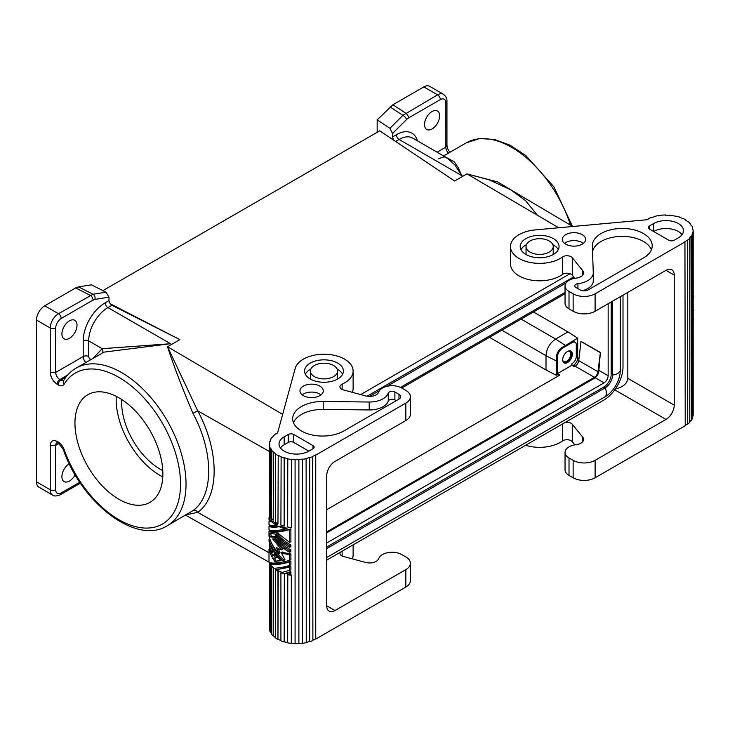 <?xml version="1.0" encoding="UTF-8"?>
<svg xmlns="http://www.w3.org/2000/svg" width="730" height="730" viewBox="0 0 730 730"><rect width="100%" height="100%" fill="white"/><g stroke="black" fill="none" stroke-linecap="round" stroke-linejoin="round"><path stroke-width="1.09" d="M80.419 483.169L60.417 494.712C56.52 496.245 53.929 496.373 52.651 495.095L38.918 487.166A11.653 6.725 -60 0 1 36.5 481.836L36.5 320.059A11.653 6.725 120 0 1 44.74 305.788L75.646 287.939L90.283 295.349A3.887 2.245 60 0 1 93.038 300.103L61.22 318.472A7.765 4.489 120 0 0 55.726 327.989L55.726 372.4L50.233 372.4C50.726 377.401 53.016 381.361 57.104 384.29A3.887 2.245 -60 0 1 59.851 379.536A5.831 3.367 60 0 1 55.726 372.4L83.202 356.532L83.202 340.883A3.887 2.245 180 0 1 88.695 340.883L102.2 348.685L92.911 358.403M110.139 303.698L179.89 339.632L111.927 305.268L110.139 303.698L108.998 300.614L108.998 297.165L105.996 292.201L91.423 284.828L78.466 286.89L75.646 287.939M282.464 414.266L167.544 346.759L197.711 410.835L192.912 413.308C213.936 451.87 213.936 495.944 192.912 510.662A3.887 3.148 -127 0 1 197.711 512.341L186.15 514.832M612.561 301.18L612.561 375.01A10.494 6.059 -60 0 1 605.143 387.858L326.73 548.604M620.254 296.745L620.254 370.575A21.371 12.337 -60 0 1 605.143 396.746L326.73 557.483M369.462 396.417L379.518 390.605M386.982 386.298L566.042 282.921M573.506 278.604L574.574 277.993M573.698 276.916L367.062 396.217M102.903 290.631L379.719 130.816L454.635 181.013L462.856 176.258A91.049 52.569 -120 0 0 461.743 175.62L454.872 164.925L447.207 158.027C444.908 158.182 447.636 155.07 438.63 158.811M179.89 339.632L171.669 344.377A91.049 52.569 -120 0 0 170.555 343.739L102.2 348.685A3.887 3.166 -124.7 0 1 102.063 353.119M77.015 325.215A10.685 6.168 -60 0 1 72.352 335.964A10.685 6.168 -60 0 1 64.121 338.829A10.685 6.168 -60 0 1 61.913 333.938A10.685 6.168 -60 0 1 66.576 323.18A10.685 6.168 -60 0 1 74.807 320.324A10.685 6.168 -60 0 1 77.015 325.215M108.998 297.165L94.918 299.4A3.887 2.874 -99 0 0 93.038 294.254L58.473 313.718L44.74 305.788M570.057 273.704L360.693 394.574M623 295.157L623 366.843A27.192 15.704 120 0 1 603.774 400.149L326.73 560.102M61.22 318.472A3.887 2.245 -120 0 0 58.473 313.718A11.653 6.725 120 0 0 50.233 327.989L50.233 372.4M65.883 377.237L60.882 380.129A3.887 2.245 -60 0 0 58.135 384.883A9.709 5.612 -120 0 0 64.222 384.135A87.162 50.324 -120 0 1 157.826 415.808A87.162 50.324 -120 0 1 157.826 526.175A87.162 50.324 -120 0 1 64.222 449.771A9.709 5.612 -120 0 0 58.135 441.988L57.104 441.385C53.016 439.597 50.726 440.92 50.233 445.355L50.233 489.766L36.5 481.836M118.908 499.274A62.16 35.889 -120 0 0 149.988 502.359A62.16 35.889 -120 0 0 159.523 452.545A62.16 35.889 -120 0 0 118.908 397.777A62.16 35.889 -120 0 0 87.837 394.693A62.16 35.889 -120 0 0 78.302 444.506A62.16 35.889 -120 0 0 118.908 499.274M326.73 547.016L603.774 387.064A10.494 6.059 120 0 0 611.192 374.216L612.561 375.01A9.481 5.475 180 0 0 620.254 370.575M565.038 293.743L401.737 388.022L405.844 390.395A15.54 8.97 0 0 1 410.397 396.737A15.54 8.97 0 0 1 405.844 403.088L315.743 455.109L315.743 639.088L315.47 454.945A26.809 15.476 180 0 1 312.641 456.369L312.878 640.52A27.192 15.704 180 0 1 309.693 641.716L309.693 457.737A27.192 15.704 180 0 0 312.878 456.542M400.487 387.384L565.038 292.383M171.669 344.377L167.544 346.759C172.955 363.686 181.414 385.869 192.912 413.308M50.233 445.355L55.726 445.355L55.726 489.766A3.887 2.245 180 0 1 50.233 489.766A11.653 6.725 -60 0 0 52.651 495.095M58.71 443.63L55.726 445.355A5.831 3.367 60 0 1 56.821 442.763M56.94 442.69L57.907 443.165A3.887 2.245 -60 0 1 57.104 441.385M116.243 396.326A62.16 35.889 -120 0 0 160.116 475.486A62.16 35.889 -120 0 0 162.781 476.936M121.755 399.52A54.385 31.399 -120 0 0 160.116 469.144A54.385 31.399 -120 0 0 162.772 470.567M611.192 301.974L611.192 374.216M608.154 303.726L608.154 375.722C607.908 378.751 606.53 381.133 604.038 382.858L326.73 542.965M352.353 392.329A29.136 16.826 0 0 0 353.119 388.497L353.119 371.05A29.136 16.826 0 0 0 326.301 354.278A29.136 16.826 0 0 0 295.212 368.385L277.555 433.063A26.809 15.476 180 0 0 276.278 433.848L275.986 433.702A27.192 15.704 180 0 0 273.704 435.454L273.704 435.874M405.844 569.619A15.54 8.97 0 0 0 410.397 563.277L410.397 580.724A15.54 8.97 0 0 1 405.844 587.066L405.844 569.619L334.97 610.536A11.653 6.725 -60 0 1 329.139 611.12A11.653 6.725 -60 0 1 326.73 605.781L326.73 475.723A11.653 6.725 -60 0 1 334.97 461.451L405.844 420.535A15.54 8.97 0 0 0 410.397 414.184L410.397 396.737M571.353 342.105L572.183 342.58A5.831 3.367 -60 0 1 575.094 342.288L574.273 341.813A5.831 3.367 120 0 0 571.353 342.105L563.095 346.869L577.676 338.136L577.676 358.12C577.421 361.149 576.052 363.531 573.552 365.265L572.731 365.739M557.346 374.618L556.251 375.257L546.004 369.973L489.502 337.351M69.259 463.714A10.685 6.168 120 0 0 61.913 476.681A10.685 6.168 120 0 0 64.121 481.572A10.685 6.168 120 0 0 75.144 474.783M64.222 449.771A3.887 0.958 160.3 0 1 63.318 449.498C81.185 502.76 136.181 545.438 167.179 525.792L192.912 510.662M565.139 422.46A5.831 3.367 180 0 1 572.265 424.23L582.695 437.133A9.326 5.384 180 0 1 583.562 439.405A9.326 5.384 180 0 1 576.49 444.634L575.359 444.798A13.596 7.847 180 0 0 565.038 452.408A13.596 7.847 180 0 0 569.017 457.965L573.141 460.338L573.141 477.785L569.017 475.412A13.596 7.847 180 0 1 565.038 469.855L565.038 452.408M674.237 275.091L665.997 270.337A11.653 6.725 -60 0 1 671.819 269.762A11.653 6.725 -60 0 1 674.237 275.091L674.237 405.15A11.653 6.725 -60 0 1 665.997 419.421L595.114 460.338A15.54 8.97 180 0 1 573.141 460.338M556.251 375.257L556.525 358.266L556.525 374.143L558.998 375.567M546.004 369.973L546.004 355.692C546.569 348.621 549.772 343.073 555.612 339.039L567.976 331.904L577.676 338.136M562.711 360.082A5.831 3.367 120 0 0 563.77 361.587A5.831 3.367 120 0 0 568.259 360.027A5.831 3.367 120 0 0 570.805 354.159A5.831 3.367 120 0 0 569.601 351.495A5.831 3.367 120 0 0 567.767 351.322M277.4 533.739C281.178 538.448 285.676 542.198 290.905 544.991L290.905 546.642L289.609 547.39C283.678 544.005 278.723 539.525 274.754 533.949L269.452 533.356M392.932 104.755L405.761 113.214A3.887 2.245 60 0 1 408.508 117.968L406.628 119.437A3.887 1.341 -134.9 0 0 402.887 115.367L437.571 94.845L423.838 86.916L392.932 104.755L377.154 119.866L377.154 132.303M423.838 86.916A11.653 6.725 -60 0 1 429.669 86.341L443.402 94.27C445.911 96.214 447.088 98.523 446.952 101.187L446.952 101.187A3.887 2.245 180 0 1 445.811 102.775L445.811 147.186L446.952 145.599L446.952 101.187M558.669 227.742L466.981 173.886L489.401 179.927L510.726 189.791L525.582 200.686L537.116 214.885M448.448 153.136A5.831 3.367 60 0 1 445.811 147.186L437.115 152.205M525.135 198.314L497.687 181.953L466.981 173.886L462.856 176.258L461.725 175.611L458.312 167.818L454.325 161.85L444.935 156.722M393.543 140.078L392.548 136.911L392.548 133.462L389.929 128.279L377.154 119.866M439.633 115.86A10.685 6.168 120 0 0 437.425 110.969A10.685 6.168 120 0 0 429.185 113.834A10.685 6.168 120 0 0 424.522 124.584A10.685 6.168 120 0 0 426.74 129.475A10.685 6.168 120 0 0 434.971 126.609A10.685 6.168 120 0 0 439.633 115.86M653.633 223.544A17.483 10.092 -0 0 1 672.686 221.363A17.483 10.092 -0 0 1 683.472 230.689A17.483 10.092 -0 0 1 678.352 237.825L674.237 240.197A3.887 2.245 180 0 1 668.744 240.197L649.508 229.101A3.887 2.245 180 0 1 648.377 227.514A3.887 2.245 180 0 1 649.508 225.926L653.633 223.544L653.633 231.483A17.483 10.092 -0 0 1 682.066 234.649M577.932 283.66A3.924 2.263 -0 0 0 574.765 285.877A3.924 2.263 -0 0 0 575.915 287.483L580.012 289.846A5.831 3.367 -0 0 0 588.252 289.846L643.449 257.973A29.939 17.292 -0 0 0 652.218 245.754A29.939 17.292 -0 0 0 622.27 228.463A29.939 17.292 -0 0 0 592.331 245.754A29.939 17.292 -0 0 0 592.34 246.101L593.271 272.646A19.035 10.986 -0 0 1 593.28 272.874A19.035 10.986 -0 0 1 577.932 283.66L577.932 288.642M310.779 379.272A13.596 7.847 180 0 1 310.387 377.392L310.387 371.05A13.596 7.847 0 0 0 314.365 376.598A13.596 7.847 0 0 0 329.184 378.304A13.596 7.847 0 0 0 337.579 371.05A13.596 7.847 0 0 0 333.601 365.493A13.596 7.847 0 0 0 318.782 363.796A13.596 7.847 0 0 0 310.387 371.05M567.976 331.904L533.457 311.975M111.927 305.268L107.921 307.576L170.537 343.721L103.733 352.161L101.488 353.576M326.73 531.869L594.43 377.319A5.046 2.92 -60 0 0 597.97 371.725L600.398 352.453L598.783 371.387A6.214 3.586 -60 0 1 594.43 378.268L326.73 532.827M600.398 352.453L580.998 341.421L578.735 360.62A5.046 2.92 -60 0 1 575.203 366.214L574.382 366.688L571.909 365.265L557.346 373.669L559.819 375.092L326.73 509.668M530.017 252.096A13.596 7.847 180 0 1 526.029 246.548A13.596 7.847 180 0 1 534.424 239.294A13.596 7.847 180 0 1 549.243 240.991A13.596 7.847 180 0 1 553.221 246.548A13.596 7.847 180 0 1 544.826 253.803A13.596 7.847 180 0 1 530.017 252.096M342.616 374.216A19.427 11.215 0 0 0 337.716 369.462A19.427 11.215 0 0 0 337.178 369.161M310.779 369.161A19.427 11.215 0 0 0 305.35 374.216M337.579 371.05L337.579 377.392A13.596 7.847 180 0 1 337.178 379.272M553.221 246.548L553.221 252.89A13.596 7.847 180 0 1 552.829 254.77M277.966 571.316L277.966 639.471A27.192 15.704 180 0 1 275.374 637.865L275.675 569.573A26.809 15.476 180 0 0 278.23 571.152L277.966 571.316A27.192 15.704 180 0 1 275.374 569.71M693.19 310.35L693.19 316.017M291.325 527.571L291.398 459.197L291.325 527.571A27.192 15.704 180 0 1 287.656 527.005L287.784 458.641A26.809 15.476 180 0 1 284.344 457.792L284.162 526.148A27.192 15.704 180 0 1 280.913 525.016L281.132 456.679A26.809 15.476 180 0 1 278.23 455.319L277.966 523.638A27.192 15.704 180 0 1 275.374 522.041L275.675 453.741A26.809 15.476 180 0 1 273.531 451.979L273.202 520.244A27.192 15.704 180 0 1 271.478 518.291L271.834 450.054A26.809 15.476 180 0 1 270.62 448.01L270.246 516.22L270.62 448.01M270.501 440.254L270.501 439.414A27.192 15.704 180 0 1 271.861 437.37L272.217 437.462A26.809 15.476 180 0 1 274.033 435.573L273.704 435.454M692.688 229.275L692.305 227.733A26.809 15.476 -0 0 1 692.761 229.877L693.153 229.868A27.192 15.704 -0 0 1 693.19 230.689A27.192 15.704 -0 0 1 693.08 232.058L693.08 416.036A27.192 15.704 -0 0 0 693.19 414.667L693.19 230.689M290.905 528.876L290.905 541.697L289.609 542.445L289.609 529.624L290.905 528.876C280.01 531.814 273.139 532.426 270.301 530.719L269.005 531.467C272.107 533.028 278.97 532.416 289.609 529.624M278.23 455.319L277.966 523.638M277.966 455.483A27.192 15.704 180 0 1 275.374 453.887M693.19 303.58L693.19 298.771M289.609 552.336L290.905 551.588L290.905 549.936L289.609 550.685L289.609 552.336C283.678 548.951 278.723 544.47 274.754 538.895L272.655 538.895L281.68 549.945L282.811 549.298L274.161 538.913M410.397 563.277A15.54 8.97 0 0 0 405.844 556.926L401.728 554.554A13.596 7.847 0 0 0 388.47 552.537A13.596 7.847 0 0 0 378.916 558.213L378.633 558.861A9.326 5.384 0 0 1 365.639 562.447L343.292 556.424A5.831 3.367 0 0 1 339.924 553.377A5.831 3.367 0 0 1 340.226 552.309M289.609 542.445L278.477 533.612L275.913 533.885C279.718 538.758 284.289 542.718 289.609 545.739L290.905 544.991M673.033 215.751L673.033 215.523A27.192 15.704 -0 0 0 669.31 215.104L669.264 215.323A26.809 15.476 -0 0 0 665.523 215.213L665.523 214.985A27.192 15.704 -0 0 0 661.736 215.177L661.736 215.405M679.995 217.494L679.995 217.23A27.192 15.704 -0 0 0 676.619 216.235L676.464 216.436A26.809 15.476 -0 0 0 672.932 215.733L673.033 215.523M290.905 561.288L290.905 564.774L289.609 565.522L289.609 562.036L290.905 561.288C281.57 563.843 275.073 564.637 271.423 563.688L270.219 564.381A28.36 16.37 0 0 0 274.015 568.223C278.066 568.132 283.267 567.228 289.609 565.522M654.5 216.7L654.5 216.454A27.192 15.704 -0 0 1 658.04 215.669L658.159 215.888A26.809 15.476 -0 0 1 661.8 215.396L661.736 215.177M691.383 420.288L691.018 236.228L691.383 420.288A27.192 15.704 -0 0 0 692.487 418.199L692.113 234.166A26.809 15.476 -0 0 0 692.697 232.03L693.08 416.036M269.005 517.725A28.36 16.37 0 0 0 270.383 520.107L269.005 519.559L269.005 517.725L270.301 516.986A26.809 15.476 180 0 0 271.569 519.422L270.383 520.107M693.5 310.177L693.19 309.027M289.609 560.394C278.97 563.177 272.107 563.797 269.005 562.228L269.005 549.225L270.219 553.03L270.219 548.267L271.852 551.88L270.648 554.088L272.107 557.136L273.522 554.818L275.785 558.067L272.655 558.131L274.754 561.425L281.169 560.667C274.973 554.855 270.921 548.358 269.005 541.167L269.005 539.525C271.122 547.372 275.694 554.316 282.72 560.375L285.12 559.864L281.205 552.628L282.327 551.98A26.809 15.476 180 0 0 290.905 553.979L290.905 559.645L289.609 560.394L289.609 554.727L290.905 553.979M270.246 448.065A27.192 15.704 180 0 1 269.516 445.921L269.908 445.893A26.809 15.476 180 0 1 269.708 444.004A26.809 15.476 180 0 1 269.708 443.73L269.324 443.73A27.192 15.704 180 0 1 269.653 441.55L270.036 441.586A26.809 15.476 180 0 1 270.876 439.478L270.501 439.414M558.258 249.715A19.427 11.215 -0 0 0 553.358 244.961A19.427 11.215 -0 0 0 552.829 244.66M526.43 244.66A19.427 11.215 -0 0 0 520.992 249.715M526.43 254.77A13.596 7.847 180 0 1 526.029 252.89L526.029 246.548M302.539 643.066L302.539 459.088L302.539 643.066A26.809 15.476 180 0 1 298.88 643.404M312.997 448.758A3.887 2.245 0 0 0 314.128 447.18A3.887 2.245 0 0 0 312.997 445.592L312.997 448.758L308.872 451.14L293.761 442.416A3.887 2.245 0 0 0 288.268 442.416L284.152 444.798A17.483 10.092 180 0 0 280.439 447.974M692.487 417.003A26.809 15.476 -0 0 0 692.697 416.018M562.428 424.02L562.428 441.002A29.136 16.826 180 0 1 525.618 445.273M269.005 549.225L270.219 548.531M562.428 441.002A5.831 3.367 180 0 1 572.265 441.677L574.848 444.871M269.115 533.548L270.219 536.915L271.423 536.221L275.858 536.614C279.846 542.244 284.864 546.688 290.905 549.936M270.219 536.915L274.754 537.243L275.858 536.614M693.19 295.778A28.36 16.37 180 0 1 693.5 296.435L693.19 298.451M289.609 572.293L285.485 573.333A28.36 16.37 0 0 0 289.609 574.127L289.609 572.293L290.905 571.544L290.905 573.379L289.609 574.127M302.631 643.285A27.192 15.704 180 0 0 306.253 642.646L306.116 458.449A26.809 15.476 180 0 0 309.511 457.537L309.511 641.524A26.809 15.476 180 0 1 306.253 642.4M290.905 566.416L276.323 569.747A28.36 16.37 0 0 0 282.191 572.384L290.905 569.902L290.905 566.416L289.609 567.164L289.609 570.65M342.124 389.473L342.124 384.208A5.831 3.367 0 0 0 339.924 386.845A5.831 3.367 0 0 0 343.292 389.893L365.639 395.906A9.326 5.384 0 0 0 378.633 392.329L378.916 391.672A13.596 7.847 0 0 1 388.47 386.006A13.596 7.847 0 0 1 401.728 388.022M685.881 220.314L685.881 219.976A27.192 15.704 -0 0 0 683.107 218.48L682.86 218.662A26.809 15.476 -0 0 0 679.803 217.421L679.995 217.23M692.688 227.687A27.192 15.704 -0 0 0 691.702 225.57L691.337 225.643A26.809 15.476 -0 0 0 689.877 223.663L690.224 224.064M271.651 543.257C274.142 549.508 278.212 554.992 283.861 559.709L284.901 559.49M269.005 539.525L269.854 539.032M282.72 560.375L283.861 559.709M269.516 445.921L269.516 514.066A27.192 15.704 180 0 0 270.246 516.22M284.162 526.148L284.162 457.993A27.192 15.704 180 0 1 280.913 456.861M369.197 402.02A19.035 10.986 180 0 0 388.26 393.16A3.924 2.263 180 0 1 390.97 391.435A3.924 2.263 180 0 1 394.884 392.001L398.981 394.364A5.831 3.367 180 0 1 400.688 396.737A5.831 3.367 180 0 1 398.981 399.118L343.784 430.983A29.939 17.292 180 0 1 311.153 434.733A29.939 17.292 180 0 1 292.666 418.764A29.939 17.292 180 0 1 323.217 401.482L369.197 402.02L369.197 409.95L323.217 409.411A29.939 17.292 180 0 0 293.46 422.725M396.226 400.706L394.884 399.93L394.884 392.001M693.19 303.899L693.19 308.708M302.202 394.839A11.653 6.725 180 0 1 319.859 394.045A11.653 6.725 180 0 1 321.036 394.839M693.19 323.353L693.19 325.005M271.478 565.969L271.478 634.114A27.192 15.704 180 0 0 273.202 636.067L273.202 567.922A27.192 15.704 180 0 1 271.478 565.969L271.496 565.96M287.082 528.228A26.809 15.476 180 0 1 280.347 526.093L279.234 526.731A28.36 16.37 0 0 0 285.877 528.921L287.082 528.228M687.715 424.112L687.715 240.134A27.192 15.704 -0 0 0 689.777 238.299L689.777 422.278A27.192 15.704 -0 0 1 687.715 424.112L687.715 240.134M690.224 223.553A27.192 15.704 -0 0 0 688.271 221.683L687.952 221.811A26.809 15.476 -0 0 0 685.598 220.132L685.881 219.976M648.149 219.137L648.404 219.009A26.809 15.476 -0 0 0 647.036 219.739L535.008 229.932A29.136 16.826 180 0 0 510.489 246.548A29.136 16.826 180 0 0 530.017 262.426A29.136 16.826 180 0 0 562.428 257.024A5.831 3.367 180 0 1 572.265 257.69L582.695 270.602A9.326 5.384 180 0 1 583.562 272.874A9.326 5.384 180 0 1 576.49 278.094L575.359 278.258A13.596 7.847 180 0 0 565.038 285.877L565.038 303.324A13.596 7.847 180 0 0 569.017 308.872L573.141 311.254A15.54 8.97 180 0 0 595.114 311.254L665.997 270.337M312.997 445.592L293.761 434.487A3.887 2.245 0 0 0 288.268 434.487L288.268 442.416M298.88 459.644L298.88 643.623A27.192 15.704 180 0 1 295.084 643.659L295.084 459.681A27.192 15.704 180 0 0 298.88 459.644L298.844 459.425A26.809 15.476 180 0 0 302.539 459.088M352.353 558.87A29.136 16.826 0 0 0 353.119 555.028L353.119 544.863M270.648 554.088L271.825 553.404L272.901 555.813M275.785 558.067L276.88 557.428L274.635 554.17L273.522 554.818M270.629 533.712L271.423 536.221M654.5 216.454L654.664 216.655A26.809 15.476 -0 0 0 651.397 217.704L651.178 217.522A27.192 15.704 -0 0 0 648.149 218.836M285.877 528.921C277.181 530.902 271.551 531.194 269.005 529.816L269.005 526.339L270.301 525.591C271.761 526.677 275.119 526.841 280.347 526.093M525.892 254.478A19.427 11.215 -0 0 0 547.062 256.905A19.427 11.215 -0 0 0 559.052 246.548A19.427 11.215 -0 0 0 553.358 238.619A19.427 11.215 -0 0 0 532.197 236.182A19.427 11.215 -0 0 0 520.207 246.548A19.427 11.215 -0 0 0 525.892 254.478M405.844 587.066L315.743 639.088M337.716 363.12A19.427 11.215 0 0 0 316.546 360.684A19.427 11.215 0 0 0 304.556 371.05A19.427 11.215 0 0 0 310.25 378.979A19.427 11.215 0 0 0 331.411 381.407A19.427 11.215 0 0 0 343.41 371.05A19.427 11.215 0 0 0 337.716 363.12M289.609 547.39L289.609 545.739M272.025 522.005A28.36 16.37 0 0 0 276.597 525.399L277.692 524.77A26.809 15.476 180 0 1 273.166 521.348L272.025 522.005L269.005 521.211L270.301 520.463L273.166 521.348M689.777 238.299L689.439 238.19A26.809 15.476 -0 0 0 691.018 236.228M689.777 421.803A26.809 15.476 -0 0 0 691.018 420.215M276.323 569.747L289.609 567.164M627.827 292.374L627.827 378.359C627.198 383.642 623.046 387.174 615.381 388.953M303.379 395.633A11.653 6.725 180 0 1 299.966 390.869A11.653 6.725 180 0 1 307.157 384.655A11.653 6.725 180 0 1 319.859 386.115A11.653 6.725 180 0 1 323.271 390.869A11.653 6.725 180 0 1 316.081 397.093A11.653 6.725 180 0 1 303.379 395.633M281.205 552.628A28.36 16.37 0 0 0 289.609 554.727M281.68 549.945A28.36 16.37 0 0 1 276.46 547.573L278.933 553.513C273.933 548.184 270.629 542.417 269.005 536.221L269.005 531.467M274.754 537.243C278.723 542.819 283.678 547.299 289.609 550.685M284.162 573.826A27.192 15.704 180 0 1 280.913 572.694L281.132 572.512A26.809 15.476 180 0 0 284.344 573.625L284.162 641.971A27.192 15.704 180 0 1 280.913 640.849L280.913 572.694M289.609 562.036C280.466 564.463 274.005 565.248 270.219 564.381L270.62 564.153M270.62 564.929L270.246 632.052A27.192 15.704 180 0 1 269.516 629.899L269.516 562.502M270.246 564.418L270.246 632.052M285.485 573.333L290.905 571.544M308.872 451.14A17.483 10.092 180 0 1 289.819 453.33A17.483 10.092 180 0 1 279.024 444.004A17.483 10.092 180 0 1 284.152 436.868L288.268 434.487M685.224 425.444A26.809 15.476 -0 0 0 687.404 423.984M595.114 460.338L595.114 477.785L685.224 425.763L684.95 241.63A26.809 15.476 -0 0 0 687.404 239.997M595.114 477.785A15.54 8.97 180 0 1 573.141 477.785M291.325 575.24L291.398 575.021A26.809 15.476 180 0 1 287.784 574.464L287.656 642.829A27.192 15.704 180 0 0 291.325 643.395L291.325 575.24A27.192 15.704 180 0 1 287.656 574.674M562.428 257.024L562.428 274.471A5.831 3.367 180 0 1 572.265 275.137L574.848 278.34M565.723 244.167A11.653 6.725 -0 0 0 578.425 245.627A11.653 6.725 -0 0 0 585.624 239.413A11.653 6.725 -0 0 0 582.212 234.649A11.653 6.725 -0 0 0 569.51 233.189A11.653 6.725 -0 0 0 562.31 239.413A11.653 6.725 -0 0 0 565.723 244.167M583.38 243.373A11.653 6.725 -0 0 0 582.212 242.579A11.653 6.725 -0 0 0 564.545 243.373M582.522 290.695A19.035 10.986 -0 0 0 593.28 280.804A19.035 10.986 -0 0 0 593.271 280.576M693.19 328.299L693.19 341.12M271.852 551.88L272.993 551.223L271.825 553.404M388.26 393.16L388.26 401.089A3.924 2.263 180 0 1 390.97 399.365A3.924 2.263 180 0 1 394.884 399.93M276.597 525.399C272.856 525.737 270.319 525.5 269.005 524.688L269.005 521.211M269.005 526.339C270.666 527.334 274.079 527.462 279.234 526.731M291.325 459.416A27.192 15.704 180 0 1 287.656 458.851M685.224 241.785L595.114 293.807A15.54 8.97 180 0 1 573.141 293.807L569.017 291.434A13.596 7.847 180 0 1 565.038 285.877M693.5 318.234L693.19 320.059M306.253 458.659A27.192 15.704 180 0 1 302.631 459.307M273.202 452.089A27.192 15.704 180 0 1 271.478 450.136M651.415 249.715A29.939 17.292 -0 0 0 620.555 236.42A29.939 17.292 -0 0 0 592.532 251.677M273.531 567.84L273.202 636.067M270.246 563.898A27.192 15.704 180 0 1 269.735 562.584M270.62 563.834A26.809 15.476 180 0 1 270.173 562.72M388.26 401.089A19.035 10.986 180 0 1 369.197 409.95M274.754 561.425L280.758 560.275M691.383 236.31A27.192 15.704 -0 0 0 692.487 234.22M562.428 274.471A29.136 16.826 180 0 1 530.017 279.873A29.136 16.826 180 0 1 510.489 263.995L510.489 246.548M274.161 558.14L275.858 560.786M342.124 384.208A29.136 16.826 0 0 0 353.119 371.05M269.516 627.709L269.324 562.41M269.324 549.042L269.324 542.326M269.324 539.342L269.324 537.38M269.324 531.285L269.324 529.989M269.324 526.157L269.324 524.861M269.324 521.028L269.324 519.733M269.324 517.543L269.324 443.73M271.651 548.203L272.993 551.223M270.219 548.267L271.359 547.61M273.202 520.244L273.531 451.979M315.47 638.923A26.809 15.476 180 0 1 312.878 640.237M291.398 459.197A26.809 15.476 180 0 0 295.112 459.462L295.084 459.681M284.344 573.625L284.162 641.971M278.23 571.152L277.966 639.471M278.933 553.513L280.037 552.875L278.166 548.486M291.398 575.021L291.325 643.395M271.478 633.521A26.809 15.476 180 0 1 270.62 631.988M275.374 637.509A26.809 15.476 180 0 1 273.531 635.958M280.913 640.575A26.809 15.476 180 0 1 278.23 639.307M287.656 642.592A26.809 15.476 180 0 1 284.344 641.77M295.084 643.44A26.809 15.476 180 0 1 291.398 643.176M563.724 362.618A6.798 3.924 120 0 0 568.789 360.31A6.798 3.924 120 0 0 571.49 353.758A6.798 3.924 120 0 0 570.477 350.929M600.151 352.563L580.916 341.457M575.094 342.288A5.831 3.367 -60 0 1 576.298 344.962L576.298 356.377A5.831 3.367 120 0 1 571.909 363.668L571.909 365.265M572.32 354.242A6.798 3.924 -60 0 1 569.354 361.076A6.798 3.924 -60 0 1 564.108 362.901A6.798 3.924 -60 0 1 562.702 359.79A6.798 3.924 -60 0 1 565.668 352.946A6.798 3.924 -60 0 1 570.906 351.13A6.798 3.924 -60 0 1 572.32 354.242M572.183 342.58L562.839 347.973A7.765 4.489 -60 0 0 557.346 357.49L557.346 373.669M563.095 346.869L562.018 347.498L562.839 347.973M562.018 347.498A7.765 4.489 -60 0 0 556.525 357.016L556.525 358.266M269.324 451.459L197.711 410.835C219.62 451.04 219.62 496.993 197.711 512.341L269.005 552.792M605.143 396.746A9.481 5.475 -120 0 0 605.143 387.858L603.774 387.064M67.735 374.983L59.851 379.536L60.882 380.129A5.831 3.367 -120 0 0 63.683 380.476M64.222 384.135A3.887 3.02 -148.7 0 1 63.656 380.531L63.793 380.421M78.466 286.89L93.038 294.254L105.996 292.201M108.998 300.614L105.175 302.822A31.08 17.94 120 0 0 83.202 340.883M94.918 299.4L93.038 300.103M55.726 327.989A3.887 2.245 0 0 1 50.233 327.989L36.5 320.059M58.135 384.883L57.104 384.29M105.175 302.822A3.887 2.245 -120 0 0 107.921 307.576A27.192 15.704 120 0 0 88.695 340.883L88.695 356.532A1.944 1.122 -120 0 0 90.064 358.914L91.049 359.479M63.318 449.498L58.938 443.758A3.887 2.245 -60 0 1 58.135 441.988M88.695 356.532A3.887 2.245 0 0 0 83.202 356.532A5.831 3.367 -120 0 0 85.83 362.491M167.179 525.792A91.049 52.569 -120 0 0 167.179 420.653A91.049 52.569 -120 0 0 76.139 368.093C71.056 371.05 66.895 375.193 63.656 380.531M89.89 360.155A3.887 2.245 120 0 0 90.064 358.914M573.552 365.265L594.43 377.319M595.187 377.757L604.038 382.858M79.78 482.22L61.22 492.933A7.765 4.489 -60 0 1 55.726 489.766M60.417 494.712A3.887 2.245 -120 0 0 61.22 492.933M665.997 419.421L614.751 389.838M501.866 330.215L546.004 355.692L556.251 360.885M565.23 345.327L555.612 339.039L521.092 319.11M577.676 358.12L578.936 358.85M598.901 370.375L608.154 375.722M570.458 225.132A91.049 52.569 -120 0 0 466.224 142.879L479.418 138.554L494.365 139.43L510.115 145.243L525.846 155.554L553.951 186.944L572.42 226.291M395.623 141.474L399.118 139.457L461.725 175.611M392.548 136.911L396.372 134.703A3.887 2.245 -120 0 0 399.118 139.457A27.192 15.704 -60 0 1 412.715 138.116L447.207 158.027M390.112 106.954L402.887 115.367L389.929 128.279M408.508 117.968L440.318 99.599A7.765 4.489 -60 0 1 445.811 102.775M406.628 119.437L392.548 133.462M396.372 134.703A31.08 17.94 -60 0 1 417.487 140.872M440.318 99.599A3.887 2.245 -120 0 0 437.571 94.845A11.653 6.725 -60 0 1 443.402 94.27M649.508 225.926L649.508 229.101M572.265 424.23L572.265 441.677M398.981 399.118L398.981 394.364M293.761 434.487L293.761 442.416M323.217 401.482L323.217 409.411M342.124 556.014L342.124 551.214M405.844 420.535L405.844 403.088M569.017 475.412L569.017 457.965M674.237 405.15L627.827 378.359M284.152 436.868L284.152 444.798M572.265 257.69L572.265 275.137M582.695 270.602L582.695 275.146M573.141 293.807L573.141 311.254M569.017 291.434L569.017 308.872M334.97 610.536L326.73 605.781M595.114 293.807L595.114 311.254M582.695 441.687L582.695 437.133M597.97 371.725L578.735 360.62M556.525 357.016L557.346 357.49M58.938 443.758L57.907 443.165M269.005 562.136L185.593 515.161M572.676 226.446L510.726 189.791M449.835 152.333L447.682 148.783L446.952 145.599M443.594 155.946L466.224 142.879M101.671 353.457L76.139 368.093M593.28 280.804L593.28 272.874M269.708 444.004L269.708 445.902M269.708 514.805L269.708 517.324M269.708 519.897L269.708 520.8M269.708 525.025L269.708 525.928M269.708 530.153L269.708 531.057M269.708 538.603L269.708 539.114M269.708 543.549L269.708 548.823"/></g></svg>
